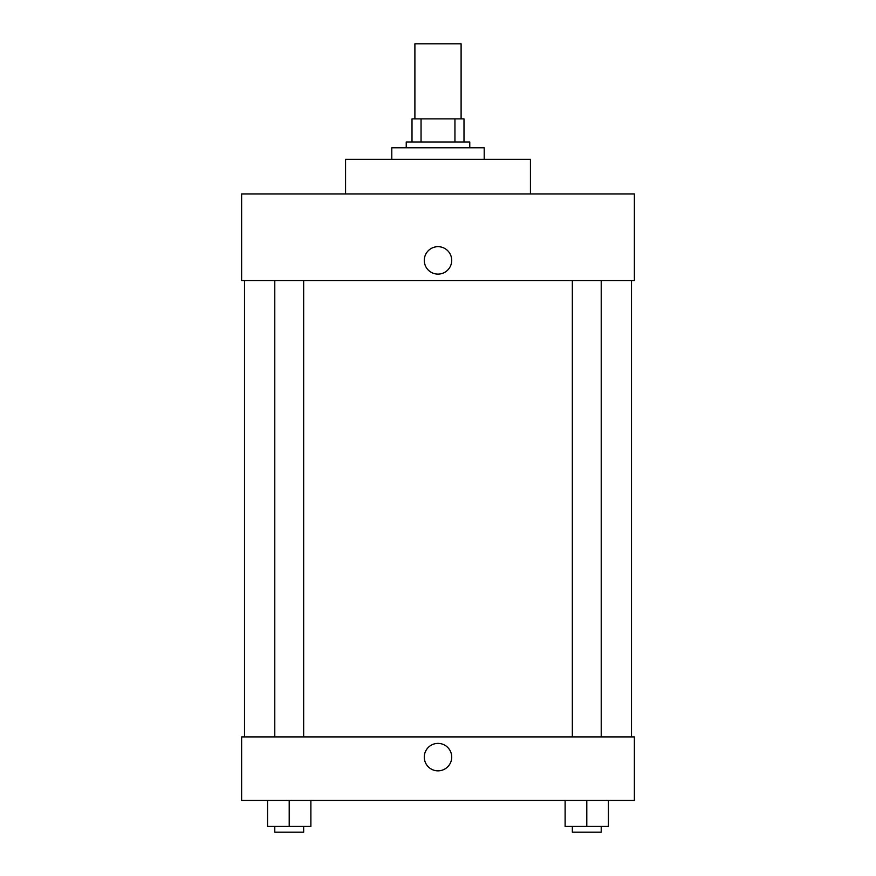 <?xml version="1.0" encoding="UTF-8"?>
<svg xmlns="http://www.w3.org/2000/svg" width="876" height="876" viewBox="0 0 876 876"><rect width="100%" height="100%" fill="white"/><g stroke="black" fill="none" stroke-linecap="round" stroke-linejoin="round"><path stroke-width="1.31" d="M461.105 118.884L461.105 43.8L414.895 43.8L414.895 118.884M421.049 141.989L421.049 118.884L412.005 118.884L412.005 141.989L412.005 118.884M421.049 118.884L463.995 118.884L463.995 141.989M454.951 141.989L454.951 118.884M406.234 147.77L406.234 141.989L469.766 141.989L469.766 147.77M484.209 159.312L484.209 147.77L391.791 147.77L391.791 159.312M530.418 193.968L530.418 159.312L345.582 159.312L345.582 193.968M634.377 193.968L241.623 193.968L634.377 193.968L634.377 280.605L241.623 280.605L241.623 193.968M424.28 260.391A13.72 13.72 0 0 1 444.855 248.51A13.72 13.72 0 0 1 444.855 272.272A13.72 13.72 0 0 1 424.28 260.391M572.346 280.605L572.346 736.902M274.779 736.902L274.779 280.605M241.623 736.902L634.377 736.902L634.377 800.434L241.623 800.434L241.623 736.902M438 770.836A13.72 13.72 0 0 1 426.119 750.25A13.72 13.72 0 0 1 449.881 750.25A13.72 13.72 0 0 1 438 770.836M565.13 800.434L565.13 826.429L608.448 826.429L608.448 800.434L608.448 826.429M586.789 826.429L586.789 800.434M601.221 826.429L601.221 832.2L572.346 832.2L572.346 826.429M267.552 800.434L267.552 826.429L310.87 826.429L310.87 800.434L310.87 826.429M289.211 826.429L289.211 800.434M303.654 826.429L303.654 832.2L274.779 832.2L274.779 826.429M631.486 736.902L631.486 280.605M244.513 736.902L244.513 280.605M601.221 280.605L601.221 736.902M303.654 736.902L303.654 280.605"/></g></svg>

